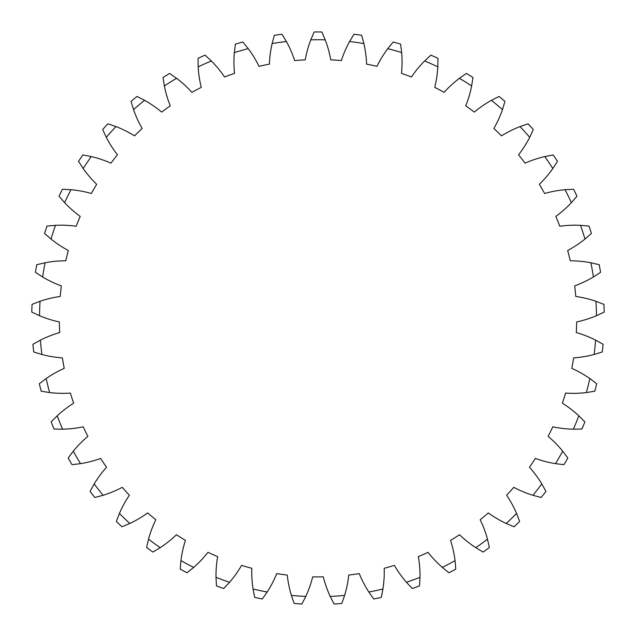 <?xml version="1.0" encoding="UTF-8"?>
<svg xmlns="http://www.w3.org/2000/svg" width="636" height="636" viewBox="0 0 636 636"><rect width="100%" height="100%" fill="white"/><g stroke="black" fill="none" stroke-linecap="round" stroke-linejoin="round"><path stroke-width="0.95" d="M437.95 58.289L437.822 66.844A109.631 109.631 0 0 1 434.73 87.363A258.685 258.685 0 0 1 444.111 92.347A109.631 109.631 0 0 1 459.399 78.315L466.411 73.418A286.264 286.264 0 0 1 472.961 77.513L471.642 85.963A109.631 109.631 0 0 1 465.727 105.854A258.685 258.685 0 0 1 474.313 112.095A109.631 109.631 0 0 1 491.405 100.329L499.029 96.457A286.264 286.264 0 0 1 504.952 101.426L502.464 109.607A109.631 109.631 0 0 1 493.846 128.48A258.685 258.685 0 0 1 501.478 135.858A109.631 109.631 0 0 1 520.041 126.58L528.134 123.813A286.264 286.264 0 0 1 533.302 129.553L529.701 137.312A109.631 109.631 0 0 1 518.539 154.802A258.685 258.685 0 0 1 525.074 163.166A109.631 109.631 0 0 1 544.75 156.567L553.145 154.946A286.264 286.264 0 0 1 557.462 161.353L552.819 168.532A109.631 109.631 0 0 1 539.328 184.297A258.685 258.685 0 0 1 544.639 193.495A109.631 109.631 0 0 1 565.038 189.695L573.577 189.266A286.264 286.264 0 0 1 576.963 196.206L571.367 202.669A109.631 109.631 0 0 1 555.808 216.407A258.685 258.685 0 0 1 559.791 226.249A109.631 109.631 0 0 1 580.517 225.327L589.039 226.09A286.264 286.264 0 0 1 591.424 233.436L584.985 239.056A109.631 109.631 0 0 1 567.662 250.497A258.685 258.685 0 0 1 570.238 260.8A109.631 109.631 0 0 1 590.892 262.763L599.223 264.703A286.264 286.264 0 0 1 600.559 272.311L593.404 276.986A109.631 109.631 0 0 1 574.658 285.898A258.685 258.685 0 0 1 575.771 296.455A109.631 109.631 0 0 1 595.956 301.281L603.93 304.366A286.264 286.264 0 0 1 604.2 312.085L596.457 315.71A109.631 109.631 0 0 1 576.661 321.935A258.685 258.685 0 0 1 576.288 332.549A109.631 109.631 0 0 1 595.606 340.133L603.079 344.291A286.264 286.264 0 0 1 602.268 351.978L594.096 354.49A109.631 109.631 0 0 1 573.624 357.893A258.685 258.685 0 0 1 571.78 368.355A109.631 109.631 0 0 1 589.85 378.555L596.671 383.715A286.264 286.264 0 0 1 594.803 391.212L586.36 392.563A109.631 109.631 0 0 1 565.611 393.088A258.685 258.685 0 0 1 562.335 403.184A109.631 109.631 0 0 1 578.808 415.801L584.842 421.859A286.264 286.264 0 0 1 581.948 429.022L573.402 429.189A109.631 109.631 0 0 1 552.787 426.82A258.685 258.685 0 0 1 548.129 436.36A109.631 109.631 0 0 1 562.693 451.147L567.821 457.992A286.264 286.264 0 0 1 563.957 464.678L555.474 463.652A109.631 109.631 0 0 1 535.385 458.437A258.685 258.685 0 0 1 529.446 467.237A109.631 109.631 0 0 1 541.808 483.909L545.934 491.397A286.264 286.264 0 0 1 541.18 497.487L532.92 495.285A109.631 109.631 0 0 1 513.753 487.327A258.685 258.685 0 0 1 506.646 495.221A109.631 109.631 0 0 1 516.567 513.443L519.62 521.433A286.264 286.264 0 0 1 514.063 526.799L506.184 523.476A109.631 109.631 0 0 1 488.313 512.926A258.685 258.685 0 0 1 480.18 519.747A109.631 109.631 0 0 1 487.462 539.185L489.37 547.517A286.264 286.264 0 0 1 483.122 552.056L475.784 547.668A109.631 109.631 0 0 1 459.558 534.733A258.685 258.685 0 0 1 450.55 540.362A109.631 109.631 0 0 1 455.066 560.618L455.789 569.133A286.264 286.264 0 0 1 448.968 572.766L442.314 567.392A109.631 109.631 0 0 1 428.044 552.326A258.685 258.685 0 0 1 418.345 556.643A109.631 109.631 0 0 1 419.991 577.329L419.529 585.867A286.264 286.264 0 0 1 412.271 588.515L406.428 582.274A109.631 109.631 0 0 1 394.392 565.364A258.685 258.685 0 0 1 384.184 568.29A109.631 109.631 0 0 1 382.936 589.008L381.29 597.395A286.264 286.264 0 0 1 373.737 599.001L368.816 592.005A109.631 109.631 0 0 1 359.253 573.592A258.685 258.685 0 0 1 348.735 575.071A109.631 109.631 0 0 1 344.617 595.407L341.818 603.485A286.264 286.264 0 0 1 334.115 604.025L330.219 596.417A109.631 109.631 0 0 1 323.311 576.844A258.685 258.685 0 0 1 312.689 576.844A109.631 109.631 0 0 1 305.781 596.417L301.885 604.025A286.264 286.264 0 0 1 294.182 603.485L291.383 595.407A109.631 109.631 0 0 1 287.265 575.071A258.685 258.685 0 0 1 276.747 573.592A109.631 109.631 0 0 1 267.184 592.005L262.263 599.001A286.264 286.264 0 0 1 254.71 597.395L253.064 589.008A109.631 109.631 0 0 1 251.816 568.29A258.685 258.685 0 0 1 241.608 565.364A109.631 109.631 0 0 1 229.572 582.274L223.729 588.515A286.264 286.264 0 0 1 216.471 585.867L216.009 577.329A109.631 109.631 0 0 1 217.655 556.643A258.685 258.685 0 0 1 207.956 552.326A109.631 109.631 0 0 1 193.686 567.392L187.032 572.766A286.264 286.264 0 0 1 180.211 569.133L180.934 560.618A109.631 109.631 0 0 1 185.45 540.362A258.685 258.685 0 0 1 176.442 534.733A109.631 109.631 0 0 1 160.216 547.668L152.879 552.056A286.264 286.264 0 0 1 146.63 547.517L148.538 539.185A109.631 109.631 0 0 1 155.82 519.747A258.685 258.685 0 0 1 147.687 512.926A109.631 109.631 0 0 1 129.816 523.476L121.937 526.799A286.264 286.264 0 0 1 116.38 521.433L119.433 513.443A109.631 109.631 0 0 1 129.354 495.221A258.685 258.685 0 0 1 122.247 487.327A109.631 109.631 0 0 1 103.08 495.285L94.82 497.487A286.264 286.264 0 0 1 90.066 491.397L94.192 483.909A109.631 109.631 0 0 1 106.554 467.237A258.685 258.685 0 0 1 100.615 458.437A109.631 109.631 0 0 1 80.526 463.652L72.043 464.678A286.264 286.264 0 0 1 68.179 457.992L73.307 451.147A109.631 109.631 0 0 1 87.871 436.36A258.685 258.685 0 0 1 83.213 426.82A109.631 109.631 0 0 1 62.598 429.189L54.052 429.022A286.264 286.264 0 0 1 51.158 421.859L57.192 415.801A109.631 109.631 0 0 1 73.665 403.184A258.685 258.685 0 0 1 70.389 393.088A109.631 109.631 0 0 1 49.64 392.563L41.197 391.212A286.264 286.264 0 0 1 39.329 383.715L46.15 378.555A109.631 109.631 0 0 1 64.22 368.355A258.685 258.685 0 0 1 62.376 357.893A109.631 109.631 0 0 1 41.904 354.49L33.732 351.978A286.264 286.264 0 0 1 32.921 344.291L40.394 340.133A109.631 109.631 0 0 1 59.712 332.549A258.685 258.685 0 0 1 59.339 321.935A109.631 109.631 0 0 1 39.543 315.71L31.8 312.085A286.264 286.264 0 0 1 32.07 304.366L40.044 301.281A109.631 109.631 0 0 1 60.229 296.455A258.685 258.685 0 0 1 61.342 285.898A109.631 109.631 0 0 1 42.596 276.986L35.441 272.311A286.264 286.264 0 0 1 36.777 264.703L45.108 262.763A109.631 109.631 0 0 1 65.762 260.8A258.685 258.685 0 0 1 68.338 250.497A109.631 109.631 0 0 1 51.015 239.056L44.576 233.436A286.264 286.264 0 0 1 46.961 226.09L55.483 225.327A109.631 109.631 0 0 1 76.209 226.249A258.685 258.685 0 0 1 80.192 216.407A109.631 109.631 0 0 1 64.633 202.669L59.037 196.206A286.264 286.264 0 0 1 62.423 189.266L70.962 189.695A109.631 109.631 0 0 1 91.361 193.495A258.685 258.685 0 0 1 96.672 184.297A109.631 109.631 0 0 1 83.181 168.532L78.538 161.353A286.264 286.264 0 0 1 82.855 154.946L91.25 156.567A109.631 109.631 0 0 1 110.926 163.166A258.685 258.685 0 0 1 117.461 154.802A109.631 109.631 0 0 1 106.299 137.312L102.698 129.553A286.264 286.264 0 0 1 107.866 123.813L115.959 126.58A109.631 109.631 0 0 1 134.522 135.858A258.685 258.685 0 0 1 142.154 128.48A109.631 109.631 0 0 1 133.536 109.607L131.048 101.426A286.264 286.264 0 0 1 136.971 96.457L144.595 100.329A109.631 109.631 0 0 1 161.687 112.095A258.685 258.685 0 0 1 170.273 105.854A109.631 109.631 0 0 1 164.358 85.963L163.039 77.513A286.264 286.264 0 0 1 169.589 73.418L176.601 78.315A109.631 109.631 0 0 1 191.889 92.347A258.685 258.685 0 0 1 201.27 87.363A109.631 109.631 0 0 1 198.178 66.844L198.05 58.289A286.264 286.264 0 0 1 205.102 55.149L211.367 60.969A109.631 109.631 0 0 1 224.556 76.996A258.685 258.685 0 0 1 234.533 73.363A109.631 109.631 0 0 1 234.326 52.613L235.392 44.13A286.264 286.264 0 0 1 242.817 42L248.207 48.63A109.631 109.631 0 0 1 259.035 66.335A258.685 258.685 0 0 1 269.418 64.133A109.631 109.631 0 0 1 272.113 43.55L274.339 35.298A286.264 286.264 0 0 1 281.986 34.225L286.407 41.539A109.631 109.631 0 0 1 294.667 60.579A258.685 258.685 0 0 1 305.256 59.84A109.631 109.631 0 0 1 310.781 39.837L314.136 31.975A286.264 286.264 0 0 1 321.864 31.975L325.219 39.837A109.631 109.631 0 0 1 330.744 59.84A258.685 258.685 0 0 1 341.333 60.579A109.631 109.631 0 0 1 349.593 41.539L354.014 34.225A286.264 286.264 0 0 1 361.661 35.298L363.887 43.55A109.631 109.631 0 0 1 366.582 64.133A258.685 258.685 0 0 1 376.965 66.335A109.631 109.631 0 0 1 387.793 48.63L393.183 42A286.264 286.264 0 0 1 400.608 44.13L401.674 52.613A109.631 109.631 0 0 1 401.467 73.363A258.685 258.685 0 0 1 411.444 76.996A109.631 109.631 0 0 1 424.633 60.969L430.898 55.149A286.264 286.264 0 0 1 437.95 58.289M211.367 60.969A278.473 278.473 0 0 0 198.178 66.844M176.601 78.315A278.473 278.473 0 0 0 164.358 85.963M144.595 100.329A278.473 278.473 0 0 0 133.536 109.607M115.959 126.58A278.473 278.473 0 0 0 106.299 137.312M91.25 156.567A278.473 278.473 0 0 0 83.181 168.532M70.962 189.695A278.473 278.473 0 0 0 64.633 202.669M55.483 225.327A278.473 278.473 0 0 0 51.015 239.056M45.108 262.763A278.473 278.473 0 0 0 42.596 276.986M40.044 301.281A278.473 278.473 0 0 0 39.543 315.71M40.394 340.133A278.473 278.473 0 0 0 41.904 354.49M46.15 378.555A278.473 278.473 0 0 0 49.64 392.563M57.192 415.801A278.473 278.473 0 0 0 62.598 429.189M73.307 451.147A278.473 278.473 0 0 0 80.526 463.652M94.192 483.909A278.473 278.473 0 0 0 103.08 495.285M119.433 513.443A278.473 278.473 0 0 0 129.816 523.476M148.538 539.185A278.473 278.473 0 0 0 160.216 547.668M180.934 560.618A278.473 278.473 0 0 0 193.686 567.392M216.009 577.329A278.473 278.473 0 0 0 229.572 582.274M253.064 589.008A278.473 278.473 0 0 0 267.184 592.005M291.383 595.407A278.473 278.473 0 0 0 305.781 596.417M330.219 596.417A278.473 278.473 0 0 0 344.617 595.407M368.816 592.005A278.473 278.473 0 0 0 382.936 589.008M406.428 582.274A278.473 278.473 0 0 0 419.991 577.329M442.314 567.392A278.473 278.473 0 0 0 455.066 560.618M475.784 547.668A278.473 278.473 0 0 0 487.462 539.185M506.184 523.476A278.473 278.473 0 0 0 516.567 513.443M532.92 495.285A278.473 278.473 0 0 0 541.808 483.909M555.474 463.652A278.473 278.473 0 0 0 562.693 451.147M573.402 429.189A278.473 278.473 0 0 0 578.808 415.801M586.36 392.563A278.473 278.473 0 0 0 589.85 378.555M594.096 354.49A278.473 278.473 0 0 0 595.606 340.133M596.457 315.71A278.473 278.473 0 0 0 595.956 301.281M593.404 276.986A278.473 278.473 0 0 0 590.892 262.763M584.985 239.056A278.473 278.473 0 0 0 580.517 225.327M571.367 202.669A278.473 278.473 0 0 0 565.038 189.695M552.819 168.532A278.473 278.473 0 0 0 544.75 156.567M529.701 137.312A278.473 278.473 0 0 0 520.041 126.58M502.464 109.607A278.473 278.473 0 0 0 491.405 100.329M471.642 85.963A278.473 278.473 0 0 0 459.399 78.315M437.822 66.844A278.473 278.473 0 0 0 424.633 60.969M401.674 52.613A278.473 278.473 0 0 0 387.793 48.63M363.887 43.55A278.473 278.473 0 0 0 349.593 41.539M325.219 39.837A278.473 278.473 0 0 0 310.781 39.837M286.407 41.539A278.473 278.473 0 0 0 272.113 43.55M248.207 48.63A278.473 278.473 0 0 0 234.326 52.613"/></g></svg>
